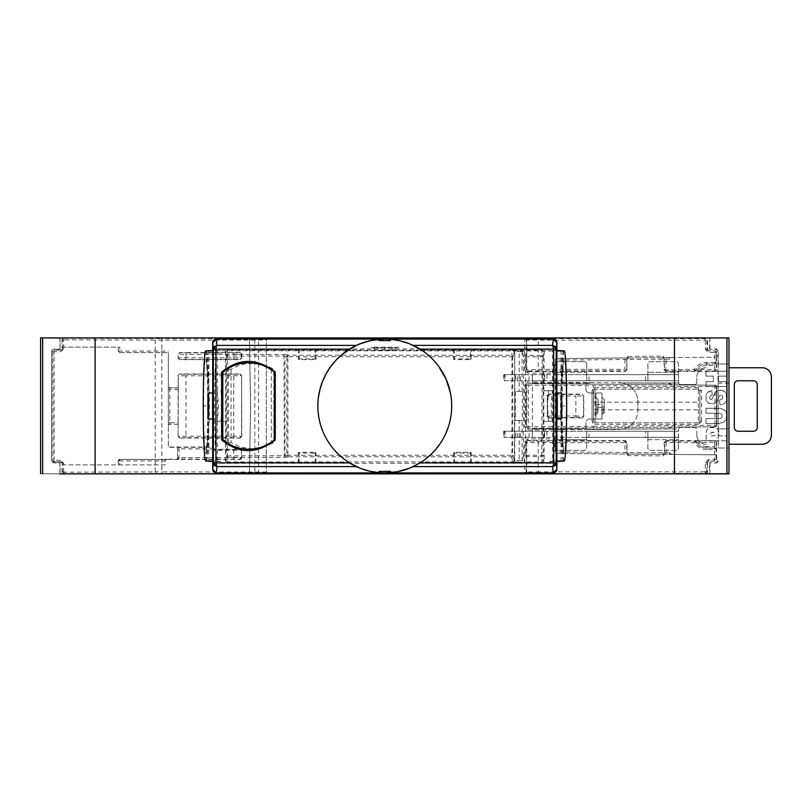 <?xml version="1.0" encoding="UTF-8"?>
<svg xmlns="http://www.w3.org/2000/svg" width="812" height="812" viewBox="0 0 812 812"><rect width="100%" height="100%" fill="white"/><g stroke="black" fill="none" stroke-linecap="round" stroke-linejoin="round"><path stroke-width="0.61" stroke-dasharray="4.06 3.04" d="M287.286 356.732L287.255 355.717L288.128 355.22L286.291 354.753L285.012 356.265L283.997 356.082L284.261 354.58L227.766 354.58L227.36 356.082L226.325 356.082L227.766 354.58L227.563 350.023L512.676 350.114L514.209 351.647L513.052 356.975M227.766 354.58L227.36 356.082L226.325 356.082L226.071 351.545L227.563 350.023L226.771 349.19M225.249 349.201L556.88 348.713L542.792 349.201L544.213 350.845L543.796 390.704L548.597 390.704L547.542 403.787L548.313 419.144L548.597 421.296L552.292 421.296L543.857 421.296L544.213 461.145L542.792 462.789L556.88 463.287L212.693 463.287L212.693 349.201L226.781 349.201L225.36 350.845L225.777 421.296L217.281 421.296L225.777 421.296M525.303 355.473L524.085 350.084L542.01 350.023L542.802 349.19M216.286 339.081A3.827 3.827 0 0 1 216.52 339.071L553.053 339.071M207.994 419.002L214.551 419.002C214.977 445.189 215.901 459.206 217.332 461.064L212.693 461.064M205.649 461.064A55.074 2.395 90 0 0 208.045 406A55.074 2.395 90 0 0 205.649 350.926M206.41 461.064A55.074 2.395 90 0 0 208.806 406A55.074 2.395 90 0 0 206.41 350.926M217.332 461.064L217.332 350.926C215.901 352.784 214.977 366.811 214.551 392.998L214.449 419.002L212.693 419.002M284.261 457.42L288.128 456.78L286.859 455.268L287.884 455.268L287.884 356.732L511.966 356.732L512.717 355.889L511.641 355.22L288.128 355.22L287.884 356.732L286.859 356.732L288.128 355.22L287.884 356.732L285.012 356.265L285.012 455.735L227.36 455.908L227.766 457.42L226.325 455.908L227.36 455.908L227.766 457.42L227.563 461.967L226.071 460.445L226.325 455.908L227.36 455.908L227.36 356.082L283.997 356.082L284.261 457.42L227.766 457.42M287.438 356.001L287.955 355.747M212.856 470.199A3.827 3.827 0 0 1 212.693 469.103L212.693 463.287M212.693 348.713L212.693 342.897M556.88 461.064L552.556 461.064L552.556 350.926C553.987 352.784 554.921 366.801 555.357 392.998L561.904 392.998M563.477 461.064A55.074 2.406 90 0 1 561.062 406A55.074 2.406 90 0 1 563.477 350.926M564.238 461.064A55.074 2.406 90 0 1 561.833 406A55.074 2.406 90 0 1 564.238 350.926M552.556 461.064C553.987 459.206 554.921 445.189 555.357 419.002L561.904 419.002M222.803 372.515L222.803 372.008M542.923 455.268L542.802 456.303L541.766 456.78L524.41 456.374L525.608 455.268L543.218 455.268L543.502 460.445L542.01 461.967L524.085 461.906L525.303 456.527M542.923 356.732L542.802 355.686L543.218 356.732L542.172 356.732L541.766 355.22L542.01 350.023L543.502 351.545L543.218 356.732L542.172 356.732L541.766 456.78L542.172 455.268L543.218 455.268L542.802 456.303M216.672 350.926L217.332 350.926M552.556 350.926L216.672 350.723L549.622 350.723M212.693 350.439L220.255 350.439M562.168 406A47.421 2.081 90 0 1 563.619 360.761A47.421 2.081 90 0 1 566.319 406A47.421 2.081 90 0 1 563.619 451.228A47.421 2.081 90 0 1 562.168 406M522.116 391.465L522.116 351.505L523.649 349.972L522.552 351.616L519.203 351.494L519.203 391.465L522.38 391.465L515.376 391.465L519.203 391.465M523.699 356.975L522.552 351.616M524.41 456.374L523.649 455.268L523.649 356.732L525.242 355.22L542.802 355.686M556.88 350.439L549.622 350.439M544.334 462.799L556.88 462.799L556.88 392.998L555.357 392.998M542.802 462.799L542.01 461.967L541.766 456.78M225.239 462.799L212.693 462.799L226.781 462.789L225.36 461.145L225.716 421.296M226.771 462.799L227.563 461.967L512.676 461.876L514.199 460.353L522.552 460.384L523.699 455.024M553.216 350.926L551.328 350.723M218.55 350.723L220.255 350.723M513.052 455.024L514.199 460.353M561.062 350.449L561.062 461.551M220.255 461.267L218.55 461.267M549.622 461.267L551.328 461.267M549.622 461.551L556.88 461.551M556.88 419.002L555.357 419.002M220.255 461.551L212.693 461.551M384.624 339.071L383.914 339.081M382.706 339.101L381.863 339.132M380.737 339.193L379.052 339.314L379.052 340.604L390.521 340.604L390.278 339.294M216.52 472.919L553.053 472.919M555.459 392.998L555.459 419.002M542.71 456.029L542.061 456.253M208.816 350.449L208.816 461.551M511.966 356.732L511.966 455.268L512.717 456.1L511.641 456.78L288.128 456.78L287.255 456.283L287.286 455.268M512.717 355.889L512.717 456.1M222.803 439.982L222.914 439.434L228.568 442.642L228.568 369.358L222.914 372.566L222.803 439.475M556.88 392.998L556.88 349.201L544.334 349.201M552.292 421.296L551.084 406L552.292 390.704L543.857 390.704M226.071 351.545L225.35 350.835M225.35 461.165L226.071 460.445M511.59 456.537L512.676 461.876L517.812 462.028L519.203 460.505L519.203 420.525L522.116 420.525L522.116 460.495L524.085 461.906L522.552 460.384M226.741 456.953L226.609 455.908M226.822 456.679L227.482 456.902M286.291 457.247L285.012 455.735L286.859 455.268L287.884 455.268L288.128 456.78L287.884 455.268L511.966 455.268M226.609 356.082L226.741 355.047M226.822 355.321L227.482 355.098M217.281 390.704L218.489 406L217.281 421.296M220.965 390.704L222.041 406L220.965 421.296M214.449 392.998L212.693 392.998M556.717 341.791A3.827 3.827 0 0 1 556.88 342.897L556.88 348.713M317.857 406C318.608 430.421 329.144 449.361 349.464 462.84M318.395 397.555L317.908 403.493M360.802 468.473L361.32 468.676M389.029 472.787L390.521 472.675L390.521 471.396L379.052 471.396L379.052 472.675L379.925 472.746M379.996 472.746L380.554 472.787M383.315 472.909L384.594 472.919M384.959 472.919L385.659 472.919M420.108 462.84L426.99 457.938L433.232 452.172L442.428 440.013M443.058 438.916L449.006 424.838L450.873 416.556L451.665 408.507M451.523 400.986L450.416 392.906M438.693 366.334L431.751 358.315L422.93 351.007M552.292 390.704L548.597 390.704M543.796 390.704L543.857 421.296M543.796 421.296L548.597 421.296M544.223 461.165L543.502 460.445M543.502 351.545L544.223 350.835M523.649 349.972L512.676 350.114L511.59 355.463M287.438 455.999L287.955 456.253M519.203 420.525L515.376 420.525L522.38 420.525L522.38 391.465M556.88 463.287L556.88 469.103M228.568 369.358L231.075 369.358L237.297 366.131L243.976 364.05L255.12 363.258L263.433 364.74L270.071 367.288L273.817 369.358L271.32 369.358L274.517 372.566A42.833 41.28 -90 0 0 248.716 363.167A42.833 41.28 -90 0 0 222.914 372.566M231.075 369.358L231.075 442.642L241.265 447.26L252.309 448.833L263.433 447.26L273.817 442.642L273.817 369.358M228.568 442.642L231.075 442.642M515.376 391.465L515.376 420.525M517.812 349.962L519.203 351.494L514.757 351.576L514.757 460.414L513.377 461.947M541.766 355.22L542.172 356.732L525.608 356.732L524.41 355.626M542.71 355.96L542.061 355.747M718.184 364.009L728.973 363.928L718.184 364.009L718.102 383.132L718.184 447.98L728.973 448.062L718.184 447.98M718.265 363.928L718.265 350.804L716.357 348.896L709.505 349.262L715.991 349.262L717.899 351.17L718.265 448.062M718.184 428.939L728.973 428.858L718.102 428.858M718.102 383.132L728.973 383.132L728.973 428.858M718.265 461.186L716.357 463.104L709.505 462.728L716.357 463.104M717.899 460.82L715.991 462.728M728.973 474.066L728.973 448.062M709.881 474.066L709.881 463.104M555.743 452.984L556.829 451.908L556.829 438.916L555.296 440.449L555.296 451.908L555.296 440.611L625.453 440.632L626.976 442.164L626.976 452.538L628.498 454.06L556.829 453.441L555.296 451.908L556.809 453.441L669.453 454.426L669.464 452.893L672.062 454.446L715.23 454.821A1.533 1.533 0 0 1 716.742 456.354L716.742 459.541A1.533 1.533 180 0 1 715.21 461.074L708.389 461.074L706.856 462.607L707.567 462.607A1.533 1.533 0 0 1 709.089 461.074L707.567 462.607L707.567 472.543L706.257 473.853L728.973 473.7L709.505 473.7L709.505 462.728M709.505 349.262L709.881 337.924L728.973 337.924L709.505 338.289M709.881 348.896L709.881 337.924M728.973 363.928L728.973 337.924L40.6 337.924L60.068 338.289L60.068 349.262L53.592 349.262L51.674 351.17L51.501 460.993L51.674 351.17M728.973 428.939L728.973 447.98M728.973 383.132L728.973 364.009M556.829 438.916L527.79 438.916L524.725 441.982L524.725 472.523L525.151 474.076L527.79 474.046L526.257 472.523L526.257 441.982L524.725 441.982M63.64 463.368L62.372 463.368L60.829 461.835L60.565 460.313L63.64 463.368L63.64 471.559L62.372 472.198L63.894 473.711L64.27 472.198L155.194 471.914L155.194 340.096L254.826 340.106L254.826 338.574L264.773 338.401L266.295 339.923L254.826 340.106L254.826 473.437L264.773 473.832L249.406 474.076L250.593 406L249.406 337.934L63.549 337.934L62.027 339.457L62.027 347.11L119.74 347.11L119.77 352.601L118.237 351.068L118.237 347.11L118.237 351.068L119.77 352.601L118.237 351.017M240.271 438.247L233.734 437.719L233.734 374.281L240.068 373.967L179.665 373.967L178.143 375.499L178.143 387.821L169.84 387.669L168.338 386.147A1.533 1.533 0 0 0 169.84 387.669L169.84 389.202L168.338 389.202L168.338 352.55L119.77 352.55M240.068 373.967L241.6 375.499L241.6 436.511L240.068 438.044L179.665 438.044L185.999 437.719L185.999 375.814L241.377 375.712L239.855 374.18M178.143 387.821L178.143 436.511L179.665 438.044M178.143 424.189L169.84 424.331L169.84 422.808L168.338 422.808L168.338 425.864A1.533 1.533 0 0 1 169.84 424.331L178.224 424.189M233.734 449.635L233.734 450.406L241.377 450.284L240.616 449.523L214.723 449.635L212.764 447.006L168.338 447.006L168.338 425.864L169.84 424.331M213.191 447.341L213.526 447.777A1.533 1.533 135 0 0 215.058 449.3L240.829 449.3L241.6 450.071L241.6 457.927L233.734 457.603L233.734 450.406L214.723 450.406L212.439 447.331L168.338 447.31L168.338 352.55M118.237 461.622L119.77 459.46L240.068 459.46A1.533 1.533 -135 0 0 241.6 457.927M119.77 460.099L119.77 459.409L118.684 459.856L118.237 460.942L118.237 464.9L118.237 460.942L119.77 459.409L119.74 460.942L165.09 460.922L165.09 464.9L62.027 464.9L62.027 472.543L63.336 473.853L40.6 473.7L59.915 473.853M51.674 460.82L53.592 462.728L60.068 462.728L60.068 473.7M672.519 357.554L669.453 357.584L669.464 359.117L672.062 357.564L715.23 357.189A1.533 1.533 0 0 0 716.742 355.656L716.742 352.459A1.533 1.533 180 0 0 715.21 350.936L708.389 350.936L715.21 350.936M706.795 365.461A11.47 11.47 90 0 0 698.076 369.48L694.361 370.952L698.076 371.013L698.076 369.48L714.641 369.48L714.641 365.461L716.164 365.461L716.113 362.406L714.58 363.938L714.641 365.461L706.795 365.461L706.795 363.938L714.58 363.938L706.795 363.938A13.002 13.002 90 0 0 695.711 370.15L694.412 369.348A14.535 14.535 90 0 1 706.795 362.406L714.509 362.406L714.509 352.459L708.389 352.459L705.323 349.404L707.567 349.404A1.533 1.533 0 0 0 709.089 350.936L707.567 349.404L707.567 339.457L706.805 340.218M525.151 337.934L524.725 339.487L526.257 339.487L527.79 337.954L525.151 337.934L706.034 337.934L707.567 339.457M527.79 373.084L524.725 370.028L526.257 370.028L527.79 371.561L527.79 373.084L556.829 373.084L555.296 371.561L527.79 371.561L528.297 371.043L526.775 369.521L526.775 339.995L538.244 340.167L538.244 338.634L705.323 338.634L706.856 340.167L705.323 340.807L705.323 349.404M524.725 385.111L527.82 382.056L527.8 383.579L526.257 385.111L524.725 385.111L524.725 426.899L526.257 426.899L528.328 428.421A1.533 1.533 89.5 0 1 526.785 426.889L526.785 385.121L526.257 385.111L526.257 426.899L528.308 426.889L528.328 428.421L715.23 426.787A1.533 1.533 0 0 0 716.742 425.255L716.742 386.745A1.533 1.533 0 0 0 715.23 385.223L672.062 384.837L669.464 383.284L527.82 382.056M672.519 427.163L669.453 427.183L669.464 428.716L527.82 429.954L524.725 426.899M669.464 428.716L672.062 427.163L715.23 426.787A1.533 1.533 0 0 0 716.742 425.255L716.742 386.745A1.533 1.533 0 0 0 715.23 385.223L716.529 386.745L716.529 425.265L715.017 426.787M298.339 463.073L315.969 463.073L298.339 463.073L298.339 453.116A0.751 0.751 0 0 1 299.1 452.365L315.208 452.365L315.208 453.116L298.339 453.116M315.969 463.073L315.969 453.116A0.751 0.751 0 0 0 315.208 452.365M298.339 348.927L298.339 358.874A0.751 0.751 0 0 0 299.1 359.625L315.208 359.625A0.751 0.751 0 0 0 315.969 358.874L315.969 348.927L298.339 348.927L315.969 348.927M471.234 463.073L471.234 453.116A0.751 0.751 0 0 0 470.473 452.365L454.365 452.365A0.751 0.751 0 0 0 453.603 453.116L453.603 463.073L471.234 463.073L453.603 463.073M453.603 348.927L471.234 348.927L453.603 348.927L453.603 358.874A0.751 0.751 0 0 0 454.365 359.625L470.473 359.625A0.751 0.751 0 0 0 471.234 358.874L471.234 348.927M538.244 473.366L538.244 471.843L526.775 472.005L528.297 473.538L705.323 473.366L706.856 471.833L705.323 471.204L705.323 462.607L708.389 459.541L708.389 461.074L715.21 461.074M707.567 472.543L706.805 471.782M706.034 474.076L705.273 473.315M705.323 473.366L704.694 471.843L705.323 471.204M706.856 471.833L706.856 462.607L705.323 462.607M694.361 441.048L698.076 442.53L698.076 440.997L694.361 441.048L695.711 441.86L694.412 441.129L694.412 442.662L695.711 441.86L694.412 441.129L666.144 441.129A1.533 1.533 -45 0 0 664.612 442.662L664.612 452.832L664.125 442.164L665.647 440.632L714.996 440.632L716.529 442.164L716.529 455.573A1.533 1.533 0 0 0 715.23 454.821L662.582 454.365L663.059 455.897L666.144 452.832L664.612 452.832L663.069 454.365L628.001 454.06L626.488 452.528L624.956 452.528L627.991 455.593L663.059 455.897M716.742 456.354L716.529 455.573M716.164 446.539L716.164 442.53A1.533 1.533 45 0 0 714.641 440.997L714.641 446.539L716.164 446.539L716.032 459.541A1.533 1.533 -90 0 1 714.509 461.074L714.509 449.604L706.795 449.604L706.795 446.539L714.641 446.539L714.58 448.072L706.795 448.072A13.002 13.002 90 0 1 695.711 441.86L695.671 441.789A13.002 13.002 90 0 0 706.795 448.072L714.509 448.072L714.509 449.604L716.032 449.604A1.533 1.533 -90 0 0 714.509 448.072L716.113 449.604M706.257 473.853L63.336 473.853M63.894 473.711L155.457 473.447L155.194 471.914L161.832 471.904L161.832 473.437L155.457 473.447M168.338 389.202L168.338 422.808M178.224 387.821L169.84 387.669M213.12 447.798L212.551 448.863L179.046 448.863L179.046 447.331A1.533 1.533 -90 0 0 177.513 448.843L177.513 457.623A1.533 1.533 -90 0 0 179.046 459.156L179.046 448.863L177.513 448.843M166.612 459.156L165.09 460.678A1.533 1.533 -90 0 1 166.612 459.156L179.046 459.156L178.163 458.475L179.046 459.135L239.855 459.237L241.377 457.714L241.6 450.071M62.027 464.9L165.09 464.9L165.09 460.678M62.331 464.9L62.331 463.368A1.533 1.533 180 0 0 60.798 461.835L54.374 461.835L54.11 460.313L60.565 460.313M60.798 461.835L54.374 461.835A1.533 1.533 0 0 1 52.841 460.313L52.841 351.697A1.533 1.533 0 0 1 54.374 350.165L60.829 350.165L60.565 351.697L63.64 348.642L62.372 348.642L61.073 350.145L54.374 350.165L54.11 351.697L54.11 460.313L52.841 460.313A1.533 1.533 0 0 0 54.374 461.835A1.533 1.533 0 0 1 52.841 460.313L52.841 351.697A1.533 1.533 0 0 1 54.374 350.165M62.372 472.198L62.331 463.368M249.406 473.924L250.593 406L249.406 338.086L264.773 338.178L266.295 339.72L266.295 472.29L264.773 473.832M258.612 473.893L258.612 338.117M254.826 338.574L161.832 338.574L161.832 471.904L266.295 472.076L266.295 339.72M264.773 473.609L266.295 472.29M62.027 347.11L62.331 348.642A1.533 1.533 180 0 1 60.798 350.165M62.331 347.11L119.74 347.11M178.163 458.475L177.513 457.603L177.513 448.863A1.533 1.533 -0 0 1 179.046 447.331L179.046 447.31M233.734 459.135L233.734 457.603L177.513 457.603L177.96 458.689M63.64 348.642L63.64 340.441L62.372 339.812L63.894 338.299L64.27 339.812L155.194 340.096L155.457 338.563L161.832 338.574M63.894 338.299L155.457 338.563M669.453 454.426L672.519 454.446M628.498 454.06L627.991 455.593M527.79 438.916L527.79 440.449L555.296 440.611M524.725 472.523L526.775 472.005L526.775 442.489L538.244 442.662L538.244 471.843L704.694 471.843M528.297 440.957L527.79 440.449L526.257 441.982L526.775 442.489L528.297 440.957L538.244 441.129L538.244 442.662L624.956 442.662L624.956 452.528M664.125 452.832L662.582 454.365M60.068 338.289L40.6 338.137L40.6 473.853M60.068 349.262L59.885 338.107M51.501 351.007L53.419 349.089L59.885 349.079M59.885 473.883L59.885 462.911L53.419 462.901L51.501 460.993M669.464 359.117L556.829 360.102L555.743 359.026L556.809 358.569L628.498 357.94L626.976 359.472L626.976 369.846L625.453 371.368L555.296 371.399L555.296 360.102L555.296 371.399M628.498 357.94L715.23 357.189A1.533 1.533 0 0 0 716.529 356.438L716.742 355.656M626.976 359.472L627.991 356.417L624.956 359.472L626.488 359.472L626.976 369.846M669.453 357.584L556.809 358.569L555.296 360.102L555.743 359.026M716.529 356.438L716.529 369.846L714.996 371.368L665.647 371.368L664.125 369.846L664.125 359.178L662.582 357.645M694.361 370.952L695.671 370.221A13.002 13.002 90 0 1 706.795 363.938L706.795 362.406M663.069 357.645L664.612 359.168L666.144 359.168L663.059 356.113L663.069 357.645M706.856 340.167L706.856 349.404L708.389 350.936L708.389 352.459M706.034 337.934L705.273 338.695M528.297 371.043L538.244 370.881L538.244 340.167L704.694 340.167L705.323 338.634M624.956 359.472L624.956 369.348L538.244 369.348L526.257 370.028L526.257 339.487L526.775 339.995L528.297 338.472L538.244 338.634M664.125 369.846L694.412 369.348L694.412 370.881L666.144 370.881A1.533 1.533 45 0 1 664.612 369.348L664.125 359.178M527.82 429.954L527.8 428.421L669.453 427.183M698.493 387.649L698.361 389.181L699.883 390.704L699.883 421.296L699.883 390.704L701.548 390.704L698.493 387.649L593.572 387.649L592.039 390.704L593.572 390.704L593.572 402.184L698.361 402.184L698.361 409.827L595.105 409.827L595.105 389.181L698.361 389.181L595.105 389.181A1.533 1.533 90 0 0 593.572 390.704L595.105 389.181L593.572 387.649L593.521 384.157L527.8 383.579L672.519 384.847M699.883 390.704L699.883 402.184L698.361 402.184L698.361 389.181A1.533 1.533 90 0 1 699.883 390.704L699.883 421.296A1.533 1.533 -90 0 1 698.361 422.829L698.493 424.361L701.548 421.296L699.883 421.296L698.361 422.829L595.105 422.829L593.572 421.296A1.533 1.533 90 0 0 595.105 422.829L698.361 422.829L698.361 409.827L699.883 409.827M593.704 390.085L593.572 421.296L593.572 390.704L593.572 421.296L592.039 421.296L593.572 424.361L595.105 422.829L595.105 409.827L593.572 409.827L593.704 421.925M698.493 424.361L593.572 424.361L593.572 426.32L714.986 425.265L714.864 426.787A1.533 1.533 -90.5 0 0 716.377 425.265L714.986 425.265L715.017 385.213M593.521 427.853L593.572 426.32L528.308 426.889L528.308 385.121L526.785 385.121A1.533 1.533 -89.5 0 1 528.328 383.589L528.308 385.121L716.529 386.745M593.521 384.157L714.864 385.213A1.533 1.533 90.5 0 1 716.377 386.745L716.529 425.265M718.184 383.051L728.973 383.051M408.771 343.517L408.253 343.324M390.176 339.294L389.141 339.213M389.029 339.203L387.74 339.132M387.121 339.111L385.68 339.081M385.67 339.081L384.979 339.071M214.551 392.998L207.994 392.998M207.71 406A47.421 2.06 90 0 0 206.258 360.731A47.421 2.06 90 0 0 203.589 406A47.421 2.06 90 0 0 206.258 451.259A47.421 2.06 90 0 0 207.71 406L203.589 406M222.914 439.434A42.833 41.28 -90 0 0 248.716 448.833A42.833 41.28 -90 0 0 274.517 439.434L271.32 442.642L273.817 442.642M271.32 369.358L271.32 442.642M284.261 354.58L286.291 354.753M391.597 350.297A22.949 22.949 0 0 0 397.058 347.81L398.712 347.252L384.908 347.1L371.104 347.252L372.759 347.81L397.058 347.81L372.759 347.81A22.949 22.949 0 0 0 378.219 350.297L391.597 350.297L378.219 350.297M384.908 350.236L384.908 347.912M582.265 394.114L583.513 395.931L582.265 394.114L548.76 394.114L547.237 395.647L547.237 416.363L548.76 417.886L582.265 417.886L583.513 416.079L583.513 395.931L575.87 396.033L575.87 394.5L581.991 394.399M582.265 417.886L583.798 416.363L583.798 395.647M178.143 358.112L179.665 359.645L240.068 359.645L241.6 358.112L241.6 354.083L240.068 352.55L179.665 352.55L178.143 354.083L178.143 358.112L178.356 354.296L179.665 352.55M212.632 354.397L212.632 352.875L233.734 352.875L233.734 354.397L185.999 354.397L185.999 352.875L179.888 352.763M728.973 367.765L762.224 367.765A9.176 9.176 90 0 1 771.4 376.941L771.4 435.07A9.176 9.176 0 0 1 762.224 444.245L728.973 444.245M553.794 380.767L544.619 380.767L544.619 374.647L544.619 380.767L544.619 374.647L544.619 380.767L515.559 380.767L515.559 374.647L553.794 374.647L553.794 380.767L647.874 380.767L647.874 363.938A2.294 2.294 90 0 1 650.168 361.644L676.173 361.644L650.168 361.644A2.294 2.294 90 0 0 647.874 363.938L647.874 380.767L678.467 380.767L532.378 380.767L532.378 428.949L588.081 428.949A3.827 3.827 -90 0 1 585.919 425.508L585.919 422.829A3.827 3.827 -90 0 1 589.745 419.002L592.039 419.002L589.745 419.002A3.827 3.827 -90 0 0 585.919 422.829L585.919 425.508A3.827 3.827 -90 0 0 588.081 428.949L589.745 429.578L588.081 428.949L532.378 428.949L532.378 437.363L532.378 431.243L678.467 431.243L678.599 428.949L678.467 439.657L678.467 431.243L588.984 431.243L588.984 437.363L645.581 437.363L645.581 431.243M520.411 431.243L542.325 431.243L542.325 437.363L520.411 437.363L520.411 431.243L503.704 431.243L504.242 431.243L504.242 437.363L503.704 437.363L520.411 437.363M676.173 450.366L650.168 450.366A2.294 2.294 -90 0 1 647.874 448.072L647.874 439.657L647.874 448.072A2.294 2.294 -90 0 0 650.168 450.366L676.173 450.366A2.294 2.294 90 0 0 678.467 448.072L678.467 439.657L678.467 448.072A2.294 2.294 90 0 1 676.173 450.366M558.382 361.644L584.396 361.644L558.382 361.644A2.294 2.294 -90 0 0 556.088 363.938L556.088 372.353L556.088 363.938A2.294 2.294 -90 0 1 558.382 361.644M586.69 431.243L586.69 437.363L556.088 437.363L556.088 431.243L586.69 431.243L586.69 439.657L556.088 439.657L556.088 431.243L556.088 439.657L586.69 439.657L586.69 448.072A2.294 2.294 90 0 1 584.396 450.366L558.382 450.366L584.396 450.366A2.294 2.294 90 0 0 586.69 448.072L586.69 431.243L588.984 431.243M618.815 382.432L622.611 383.061A19.123 19.123 90 0 1 637.927 401.798L637.927 410.212L637.927 401.798A19.123 19.123 90 0 0 622.611 383.061L678.599 383.061L678.467 372.353L678.599 383.061A2.294 2.294 -90 0 0 680.76 384.583L694.534 384.583A2.294 2.294 -90 0 0 696.828 382.29A2.294 2.294 -90 0 1 694.534 384.583L680.76 384.583A2.294 2.294 -90 0 1 678.599 383.061L618.815 382.888M696.828 435.07L696.828 429.71L696.828 435.07A9.176 9.176 90 0 0 706.004 444.245A9.176 9.176 90 0 1 696.828 435.07M556.088 448.072A2.294 2.294 90 0 0 558.382 450.366A2.294 2.294 90 0 1 556.088 448.072M645.581 437.363L647.874 437.363L647.874 431.243L647.874 439.657L647.874 437.363L678.467 437.363L529.038 437.363L529.038 431.243L532.378 431.243L532.378 374.647L504.242 374.647L504.242 380.767L517.315 380.767L517.315 374.647M529.038 431.243L504.242 431.243M556.088 431.243L542.325 431.243M517.315 380.767L532.378 380.767L532.378 374.647L678.467 374.647L586.69 374.647L586.69 363.938A2.294 2.294 90 0 0 584.396 361.644A2.294 2.294 90 0 1 586.69 363.938L586.69 380.767L586.69 374.647L556.088 374.647L556.088 380.767L556.088 372.353L556.088 380.767M696.828 382.29L696.828 376.941L696.828 382.29M529.038 437.363L504.242 437.363M515.559 380.767L504.242 380.767M678.467 372.353L678.467 363.938A2.294 2.294 90 0 0 676.173 361.644A2.294 2.294 90 0 1 678.467 363.938L678.467 372.353L647.874 372.353L678.467 372.353M515.559 374.647L504.242 374.647M753.424 380.767A3.827 3.827 -90 0 1 757.251 384.583L757.251 427.416A3.827 3.827 -90 0 1 753.424 431.243L738.128 431.243A3.827 3.827 -90 0 1 734.302 427.416L734.302 384.583A3.827 3.827 -90 0 1 738.128 380.767L753.424 380.767M589.745 429.578L618.815 429.578L622.611 428.949A19.123 19.123 90 0 0 637.927 410.212A19.123 19.123 90 0 1 622.611 428.949L678.599 428.949A2.294 2.294 90 0 1 680.76 427.416L694.534 427.416A2.294 2.294 -90 0 1 696.828 429.71A2.294 2.294 -90 0 0 694.534 427.416L680.76 427.416A2.294 2.294 90 0 0 678.599 428.949L589.745 429.122M706.004 367.765A9.176 9.176 90 0 0 696.828 376.941A9.176 9.176 90 0 1 706.004 367.765M721.939 390.349L725.197 392.125L726.659 395.16L726.496 400.874L725.025 403.026L722.913 404.295L719.99 404.68L719.503 399.981L721.777 399.474L722.913 397.322L722.426 395.667L720.965 395.038L719.503 395.545L717.229 400.874L714.134 403.787L710.398 403.919L707.465 402.519L706.004 399.575L706.166 394.652L707.303 392.622L711.86 390.602L712.185 395.292L710.236 396.175L709.587 397.829L710.074 399.098L711.698 399.474L715.758 391.739L719.99 390.095L723.725 390.978L726.172 393.384L726.496 400.874L725.025 403.026L722.913 404.295L719.99 404.68L719.503 399.981L721.777 399.474L722.913 397.322L722.426 395.667L720.965 395.038L719.503 395.545L717.229 400.874L714.134 403.787L708.764 403.412L706.491 401.25L706.004 399.575L706.166 394.652L707.303 392.622L709.262 391.364L711.86 390.602L712.185 395.292L710.236 396.175L709.587 397.829L710.074 399.098L711.698 399.474L715.758 391.739L718.529 390.349L721.939 390.349M706.004 423.57L706.004 418.616L720.315 418.495L721.452 417.987L722.264 415.957L721.452 413.927L720.315 413.42L706.004 413.166L706.004 408.223L720.153 408.345L724.7 410.121L726.334 412.151L726.334 419.631L723.401 422.423L718.366 423.57L706.004 423.57L706.004 418.616L720.315 418.495L721.452 417.987L722.264 415.957L721.452 413.927L720.315 413.42L706.004 413.166L706.004 408.223L721.777 408.73L725.684 411.136L726.659 413.795L726.334 419.631L723.401 422.423L718.366 423.57L706.004 423.57M726.659 376.149L718.366 376.149L718.366 381.599L726.659 381.599L726.659 386.553L706.004 386.553L706.004 381.599L713.322 381.599L713.322 376.149L706.004 376.149L706.004 371.206L726.659 371.206L726.659 376.149L718.366 376.149L718.366 381.599L726.659 381.599L726.659 386.553L706.004 386.553L706.004 381.599L713.322 381.599L713.322 376.149L706.004 376.149L706.004 371.206L726.659 371.206L726.659 376.149M709.911 427.609L715.27 427.609L717.392 428.756L718.691 430.654L719.016 435.861L726.659 435.861L726.659 440.804L706.004 440.804L706.491 430.401L707.79 428.624L712.51 427.234L717.392 428.756L718.691 430.654L719.016 435.861L726.659 435.861L726.659 440.804L706.004 440.804L706.491 430.401L707.79 428.624L709.911 427.609M589.745 382.432L588.081 383.061A3.827 3.827 -90 0 0 585.919 386.502L585.919 389.181L585.919 386.502A3.827 3.827 -90 0 1 588.081 383.061L589.745 382.888M595.866 407.533L595.866 392.998L601.986 392.998L589.745 392.998A3.827 3.827 90 0 1 585.919 389.181A3.827 3.827 90 0 0 589.745 392.998L595.866 392.998L595.866 419.002L592.039 419.002L601.986 419.002L601.986 392.998L601.986 419.002L595.866 419.002L595.866 407.533L601.986 407.533M586.69 437.363L588.984 437.363M713.646 432.431L711.048 432.684L710.236 435.861L714.783 435.861L714.783 433.578L712.672 432.177L711.048 432.684L710.236 435.861L714.783 435.861L714.783 433.578L713.646 432.431M595.866 406C595.866 417.297 595.866 417.297 595.866 406C595.866 394.703 595.866 394.703 595.866 406C595.866 394.703 595.866 394.703 595.866 406M542.325 437.363L544.619 437.363L544.619 431.243L544.619 437.363L544.619 431.243L544.619 437.363L553.794 437.363L553.794 431.243M598.16 406C598.16 414.353 598.16 414.353 598.16 406C598.16 397.657 598.16 397.657 598.16 406C598.16 397.657 598.16 397.657 598.16 406M553.794 374.647L556.088 374.647M556.088 437.363L553.794 437.363M601.986 406C601.986 394.703 601.986 394.703 601.986 406C601.986 417.297 601.986 417.297 601.986 406C601.986 394.703 601.986 394.703 601.986 406C601.986 417.297 601.986 417.297 601.986 406M604.28 406C604.28 414.353 604.28 414.353 604.28 406C604.28 397.657 604.28 397.657 604.28 406C604.28 414.353 604.28 414.353 604.28 406C604.28 397.657 604.28 397.657 604.28 406M517.812 462.028L523.649 462.018M512.88 350.063L514.209 351.647M513.377 350.043L514.757 351.576L514.402 460.404L512.88 461.926M560.798 406L566.319 406M226.325 356.082L226.325 455.908M543.218 356.732L543.218 455.268M286.859 356.732L286.859 455.268M525.608 356.732L525.608 455.268M669.464 452.893L556.829 451.908M524.725 370.028L524.725 339.487M556.829 360.102L556.829 373.084M716.742 459.541L708.389 459.541M706.795 446.539A11.47 11.47 90 0 1 698.076 442.53L716.529 442.164M706.795 449.604A14.535 14.535 90 0 1 694.412 442.662L666.144 442.662L666.144 452.832M706.034 473.853L63.549 473.853M119.77 352.601L168.338 352.611L119.77 352.601L118.237 351.068L168.338 351.088M178.143 436.511L178.356 375.712L185.999 375.814L185.999 374.281L179.888 374.18L178.143 375.499M233.734 437.719L185.999 437.719M239.855 437.83L241.377 436.298L233.734 436.196L178.356 436.298L179.888 437.83M241.793 436.714L241.6 375.499M233.734 374.281L185.999 374.281M178.254 389.354L169.84 389.202L169.84 422.808L178.254 422.656M215.058 449.3L214.723 450.406M119.77 459.409L166.612 459.399L119.77 459.409L118.237 460.942L119.74 460.942L119.74 464.9M63.64 471.559L64.27 472.198M52.841 351.697L60.565 351.697M63.64 340.441L64.27 339.812M254.826 473.437L161.832 473.437M62.331 348.642L62.372 339.812M556.829 453.441L556.829 440.632M625.453 440.632L624.956 442.662L626.488 442.662L626.976 452.538M538.244 441.129L624.956 441.129A1.533 1.533 -135 0 1 626.488 442.662L626.976 442.164M528.297 473.538L527.79 474.046M664.125 442.164L666.144 442.662L665.647 440.632M698.076 440.997L714.996 440.632M556.829 371.368L556.829 358.569M538.244 370.881L624.956 370.881A1.533 1.533 135 0 0 626.488 369.348L624.956 369.348L625.453 371.368M627.991 356.417L663.059 356.113M698.076 371.013L714.641 371.013A1.533 1.533 135 0 0 716.164 369.48L716.164 365.461M716.742 352.459L716.032 352.459L716.113 362.406M714.996 371.368L714.641 369.48L716.529 369.846M665.647 371.368L666.144 359.168M704.694 340.167L705.323 340.807M714.509 350.936A1.533 1.533 -90 0 1 716.032 352.459L714.509 352.459L714.509 350.936M714.509 362.406L716.032 362.406A1.533 1.533 90 0 1 714.509 363.938L714.509 362.406M527.79 337.954L528.297 338.472M593.572 402.184L593.572 409.827M592.039 390.704L592.039 421.296M701.548 421.296L701.548 390.704M669.464 383.284L669.453 384.817M315.208 462.952L315.208 453.116L315.969 453.116M299.1 462.952L299.1 452.365M299.1 359.625L299.1 358.874L315.208 358.874L315.208 359.625M315.208 349.038L315.208 358.874L315.969 358.874M299.1 349.038L299.1 358.874L298.339 358.874M471.234 453.116L453.603 453.116M470.473 462.952L470.473 452.365M454.365 462.952L454.365 452.365M471.234 358.874L470.473 358.874L470.473 359.625M454.365 349.038L454.365 358.874L470.473 358.874L470.473 349.038M453.603 358.874L454.365 358.874L454.365 359.625M546.791 416.81L547.765 415.835M547.521 416.079L555.164 415.977L555.164 417.5L549.044 417.612L547.521 416.079L547.521 395.931L575.87 396.033L575.87 415.977L583.798 416.363M546.791 395.2L547.765 396.175M555.164 417.5L575.87 417.5L575.87 415.977L555.164 415.977L555.164 394.5L575.87 394.5M548.323 418.332L549.288 417.368M548.323 393.668L549.288 394.642M547.521 395.931L549.044 394.399L555.164 394.5M575.87 417.5L581.991 417.612M185.999 359.32L185.999 357.798L241.377 357.899L241.377 354.296L233.734 354.397L233.734 359.32L179.888 359.432L178.356 357.899L185.999 357.798L185.999 354.397L178.143 354.083M212.632 352.875L185.999 352.875M233.734 352.875L239.855 352.763L241.377 354.296M240.555 352.063L239.723 352.895M242.088 353.585L241.255 354.428M241.793 358.315L241.377 357.899L239.855 359.432L240.271 359.848M233.734 359.32L239.855 359.432M542.325 374.647L542.325 380.767M520.411 380.767L520.411 374.647M647.874 439.657L678.467 439.657L647.874 439.657M505.023 431.243L505.023 437.363M546.912 374.647L546.912 380.767M588.984 380.767L588.984 374.647M645.581 380.767L645.581 374.647M517.315 437.363L517.315 431.243M556.088 372.353L586.69 372.353L556.088 372.353M529.038 380.767L529.038 374.647M515.559 437.363L515.559 431.243M505.023 374.647L505.023 380.767M588.081 383.061L532.378 383.061L588.081 383.061M592.039 392.998L592.039 419.002L592.039 392.998M597.013 406L597.013 413.653L597.013 406M586.69 380.767L586.69 374.647M546.912 431.243L546.912 437.363M595.866 404.477L601.986 404.477M601.986 392.998L601.986 419.002M647.874 437.363L647.874 431.243M647.874 380.767L647.874 374.647M603.133 406L603.133 413.653L603.133 406M563.619 360.761A328.403 328.403 0 0 0 563.619 451.228M252.309 363.167L248.716 363.167M206.258 451.259A328.403 328.403 0 0 0 206.258 360.731M252.309 448.833L248.716 448.833M503.704 431.243L503.704 437.363M503.704 374.647L503.704 380.767M598.16 412.506L595.866 414.8M604.28 399.504L601.986 397.21M601.986 414.8L604.28 412.506M598.16 399.504L595.866 397.21"/><path stroke-width="1.22" d="M384.594 472.919L216.286 472.919L212.693 469.265L212.693 342.735L216.52 339.071L553.287 339.081L556.88 342.735L556.88 469.265L553.053 472.919A3.827 3.827 0 0 0 556.88 469.265M212.663 392.998L207.994 392.998L207.923 406L207.994 419.002L212.663 419.002A65.782 2.862 -90 0 1 212.663 392.998L212.693 392.998M212.693 350.439L205.649 350.926A55.074 2.395 90 0 0 203.254 406A55.074 2.395 90 0 0 203.304 417.469A55.074 2.395 90 0 0 205.649 461.064L212.693 461.064M214.612 347.252L216.215 346.704L216.966 345.384L214.409 346.572L213.363 349.15L214.084 349.15L214.409 346.572M561.396 392.998L557.235 392.998A65.782 2.883 90 0 1 557.235 419.002L561.396 419.002L561.396 392.998L561.975 406L561.396 419.002M556.88 461.551L563.477 461.064L556.88 461.064M556.88 350.439L564.238 350.926A55.074 2.406 90 0 1 566.654 406A55.074 2.406 90 0 1 566.471 427.031A55.074 2.406 90 0 1 564.238 461.064L563.477 461.064M222.914 439.434L221.615 439.931C239.235 454.111 257.11 454.111 275.258 439.942L275.258 372.048C257.11 357.889 239.235 357.889 221.615 372.058L222.914 372.566M275.258 372.048L274.517 372.566L274.395 372.008A43.269 41.696 90 0 0 222.803 372.008L222.803 439.982A43.269 41.696 90 0 0 274.395 439.982L274.395 372.008M553.358 465.296L552.607 466.606L555.164 465.428L556.21 462.84L553.652 462.84L553.358 465.296L554.961 464.738L555.164 465.428M411.187 467.499L420.108 462.84L553.652 462.84L553.652 349.15L556.21 349.15L555.164 346.572L552.607 345.384L553.652 349.15L420.108 349.15L409.999 344.004M555.164 346.572L555.489 349.15L556.21 349.15L556.941 342.106M556.941 469.894L556.21 462.84L555.489 462.84L554.961 464.738M212.693 342.735A3.827 3.827 0 0 1 216.286 339.081M212.693 461.551L206.41 461.064M216.225 338.452L216.966 345.384L356.407 345.384L342.573 354.062L336.341 359.828L330.87 366.344L326.302 373.469L322.648 381.132L319.999 389.232L318.395 397.555M360.041 343.811L371.591 340.38L384.624 339.071M383.609 339.081L382.706 339.101M381.863 339.132L380.737 339.193M359.554 344.004L358.853 344.298M358.386 344.501L356.407 345.384M409.532 468.179L397.484 471.711L384.786 472.919L553.053 472.919M553.348 473.548L552.607 466.606L413.176 466.606M216.52 472.919A3.827 3.827 0 0 1 212.856 470.199M221.615 439.931L221.615 372.058M212.632 342.106L213.363 349.15L215.921 349.15L216.215 346.704M553.053 339.071A3.827 3.827 0 0 1 556.717 341.791M317.908 403.493L317.857 406A66.929 66.929 0 0 0 379.052 472.675L369.267 471.102L361.32 468.676M216.215 465.296L214.612 464.738L214.084 462.84L213.363 462.84L214.409 465.428L216.966 466.606L215.921 462.84L349.464 462.84L359.574 467.986M360.061 468.189L360.802 468.473M380.554 472.787L381.61 472.848M382.107 472.868L383.315 472.909M451.665 408.507L451.716 406A66.929 66.929 0 0 1 390.521 472.675L390.521 471.396L379.052 471.396L379.052 472.675L384.959 472.919M386.025 472.909L389.029 472.787M410.019 467.986L410.72 467.692M442.428 440.013L443.058 438.916M317.857 406A66.929 66.929 0 0 1 379.052 339.314L379.052 340.604L390.521 340.604L390.521 339.314L384.979 339.071M451.523 400.986L451.716 406A66.929 66.929 0 0 0 390.521 339.314L399.402 340.685L408.253 343.324M450.416 392.906L446.092 379.163L438.693 366.334M422.93 351.007L420.108 349.15M728.973 338.289L728.973 473.853L59.915 473.853M728.973 337.924L95.116 337.924L95.116 473.853M709.658 473.853L728.973 473.7M95.116 337.924L40.6 337.924L40.6 473.7M63.336 473.853L706.257 473.853M706.044 472.939L706.034 474.076M63.549 474.076L63.539 472.939M409.512 343.811L408.771 343.517M387.74 339.132L387.121 339.111M563.477 350.926L556.88 350.926L563.477 350.926M206.41 350.926L212.693 350.926L206.41 350.926M554.961 347.252L553.358 346.704M413.176 345.384L552.607 345.384L553.348 338.452M274.517 372.566L274.517 439.434L275.258 439.942M356.407 466.606L216.966 466.606L216.225 473.548M349.464 349.15L215.921 349.15L215.921 462.84L213.363 462.84L213.363 349.15M214.612 464.738L214.409 465.428M274.395 439.982L274.517 439.434M208.511 392.998L208.511 419.002M728.973 367.765L762.224 367.765A9.176 9.176 90 0 1 771.4 376.941L771.4 435.07A9.176 9.176 0 0 1 762.224 444.245L728.973 444.245M753.424 380.767A3.827 3.827 -90 0 1 757.251 384.583L757.251 427.416A3.827 3.827 -90 0 1 753.424 431.243L738.128 431.243A3.827 3.827 -90 0 1 734.302 427.416L734.302 384.583A3.827 3.827 -90 0 1 738.128 380.767L753.424 380.767M556.21 462.84L556.21 349.15M674.467 337.924L674.467 473.853M42.64 337.924L42.64 473.853M726.933 337.924L726.933 473.853M213.363 462.84L212.632 469.894"/></g></svg>
